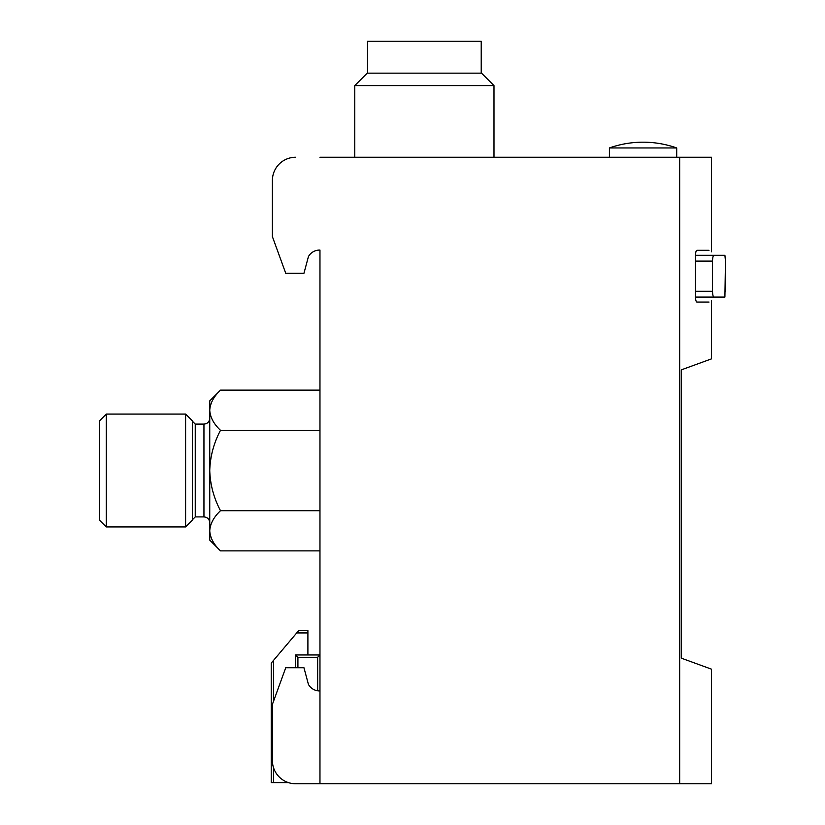 <?xml version="1.0" encoding="UTF-8"?>
<svg xmlns="http://www.w3.org/2000/svg" width="825" height="825" viewBox="0 0 825 825"><rect width="100%" height="100%" fill="white"/><g stroke="black" fill="none" stroke-linecap="round" stroke-linejoin="round"><path stroke-width="1.24" d="M319.966 157.266L711.511 157.266L711.511 251.821M711.511 300.548L711.511 358.865L681.295 369.868L681.295 658.164L711.511 669.168L711.511 783.75L295.597 783.75A23.203 23.203 0 0 1 272.394 760.547L272.394 704.395L285.739 667.734L303.951 667.734L308.426 684.41A12.767 12.767 0 0 0 319.966 690.938M220.512 390.132C213.778 396.485 210.189 403.177 209.746 410.221C210.2 417.357 213.788 424.05 220.512 430.32C213.809 442.901 210.22 456.297 209.746 470.508C210.22 484.739 213.809 498.135 220.512 510.696C213.778 517.048 210.189 523.741 209.746 530.795C210.2 537.921 213.788 544.624 220.512 550.883L209.746 540.117L209.746 400.898L220.512 390.132L319.966 390.132M185.604 526.938L192.349 520.193L192.349 420.822L185.604 414.078L106.27 414.078L106.27 526.938L185.604 526.938L185.604 414.078M106.27 526.938L99.536 520.193L99.536 420.822L106.27 414.078M712.522 291.266L712.522 261.102C712.635 257.617 713.078 255.678 713.883 255.296L724.907 255.296L725.464 261.102L724.907 297.062L713.883 297.062C713.078 296.68 712.635 294.752 712.522 291.266L695.444 291.266M725.464 261.102L725.464 291.266M713.883 255.296L695.454 255.296M713.883 297.062L695.454 297.062M695.444 296.247L695.444 256.111C695.547 252.625 696.011 250.687 696.836 250.305L709.005 250.305M709.005 302.053L696.836 302.053C696.011 301.672 695.547 299.743 695.444 296.257M609.417 147.953L676.706 147.953A100.928 100.928 0 0 0 609.417 147.953L609.417 157.266M319.966 783.75L319.966 250.078A12.767 12.767 0 0 0 308.426 256.606L303.951 273.281L285.739 273.281L272.394 236.62L272.394 180.469A23.203 23.203 0 0 1 295.597 157.266M679.666 783.75L679.666 157.266M272.394 236.62L272.394 180.469M220.512 430.32L319.966 430.32M220.512 510.696L319.966 510.696M220.512 550.883L319.966 550.883M354.771 157.266L354.771 85.604L493.989 85.604L493.989 157.266M354.771 85.604L367.218 73.157L481.532 73.157L493.989 85.604M367.527 73.157L367.527 41.25L481.222 41.25L481.222 73.157M307.9 654.967L307.9 632.93L296.722 632.93L271.239 663.094L271.239 782.595L288.358 782.595M307.9 630.609L298.681 630.609L307.9 630.609L307.9 632.93M296.722 632.93L298.681 630.609M317.646 657.288L297.918 657.288L295.597 654.967L319.966 654.967L317.646 657.288L317.646 690.803M295.597 654.967L295.597 667.734M209.746 522.71C209.406 519.193 207.467 517.254 203.95 516.914L203.95 424.102C207.467 423.761 209.406 421.823 209.746 418.296M203.95 516.914L195.247 516.914L195.247 424.102L192.349 421.204M712.522 261.102L695.444 261.102M273.56 660.351L273.56 701.198M273.56 767.797L273.56 782.595M297.918 657.288L297.918 667.734M203.95 424.102L195.247 424.102M195.247 516.914L192.349 519.812M676.706 157.266L676.706 147.953"/></g></svg>
